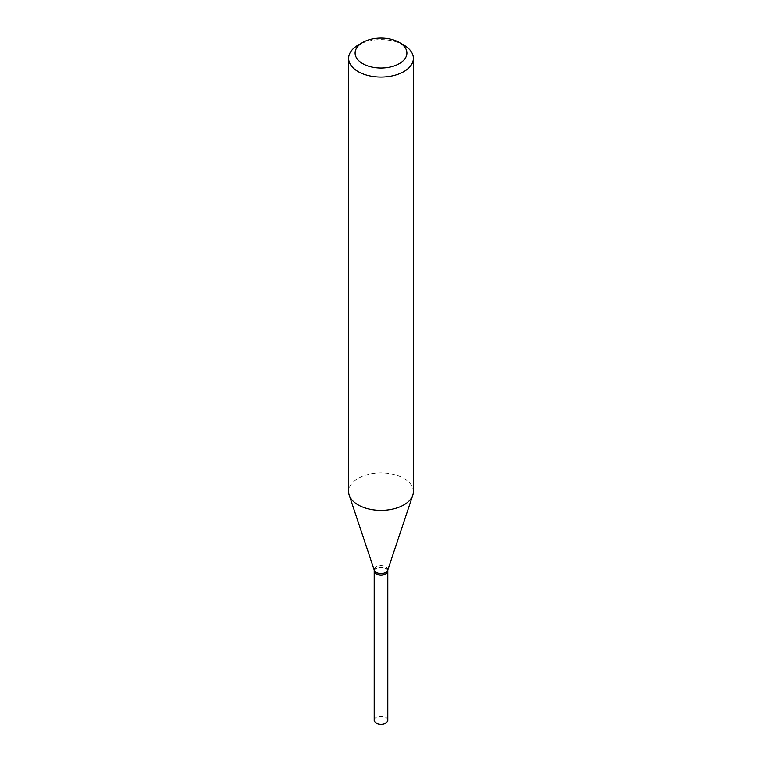 <?xml version="1.0" encoding="UTF-8"?>
<svg xmlns="http://www.w3.org/2000/svg" width="762" height="762" viewBox="0 0 762 762"><rect width="100%" height="100%" fill="white"/><g stroke="black" fill="none" stroke-linecap="round" stroke-linejoin="round"><path stroke-width="0.57" stroke-dasharray="3.81 2.86" d="M387.801 720.271A6.801 3.924 0 0 0 383.6 716.642A6.801 3.924 0 0 0 376.19 717.499A6.801 3.924 0 0 0 374.199 720.271M387.801 571.157A6.801 3.924 0 0 0 383.515 567.623A6.801 3.924 0 0 0 376.19 568.49A6.801 3.924 0 0 0 374.199 571.157M385.705 573.881A6.525 3.772 0 0 0 385.61 568.604A6.525 3.772 0 0 0 376.39 568.604A6.525 3.772 0 0 0 376.39 573.938M387.801 571.043A6.801 3.924 0 0 0 385.81 568.271A6.801 3.924 0 0 0 378.4 567.423A6.801 3.924 0 0 0 374.199 571.043M413.375 491.671A32.375 18.698 0 0 0 403.898 478.45A32.375 18.698 0 0 0 368.608 474.402A32.375 18.698 0 0 0 348.625 491.671M387.677 570.357A6.801 3.924 0 0 0 387.801 569.614A6.801 3.924 0 0 0 385.81 566.842A6.801 3.924 0 0 0 378.4 565.985A6.801 3.924 0 0 0 374.199 569.614A6.801 3.924 0 0 0 374.323 570.357M403.898 45.12A32.375 18.698 0 0 0 358.102 45.12"/><path stroke-width="1.14" d="M374.199 571.157A6.801 3.924 0 0 0 374.199 571.271L374.199 720.271A6.801 3.924 0 0 0 378.4 723.9A6.801 3.924 0 0 0 385.81 723.052A6.801 3.924 0 0 0 387.801 720.271L387.801 571.271A6.801 3.924 0 0 0 387.801 571.157M374.199 571.271A6.801 3.924 0 0 0 378.4 574.9A6.801 3.924 0 0 0 385.81 574.043A6.801 3.924 0 0 0 387.801 571.271M374.199 569.986L374.199 571.043A6.801 3.924 0 0 0 376.19 573.824L376.39 573.938A6.525 3.772 0 0 0 385.61 573.938A6.525 3.772 0 0 0 385.705 573.881M376.39 573.938L376.19 573.824A6.801 3.924 0 0 0 385.81 573.824A6.801 3.924 0 0 0 387.801 571.043L387.801 569.986M362.683 63.627A25.898 14.954 0 0 0 399.317 63.627A25.898 14.954 0 0 0 399.317 42.482L403.898 45.12A32.375 18.698 0 0 1 413.375 58.341A32.375 18.698 0 0 1 393.392 75.609A32.375 18.698 0 0 1 358.102 71.561A32.375 18.698 0 0 1 348.625 58.341A32.375 18.698 0 0 1 358.102 45.12L362.683 42.482A25.898 14.954 0 0 0 362.683 63.627M348.625 58.341L348.625 491.671A32.375 18.698 0 0 0 349.206 495.214A32.375 18.698 0 0 0 358.102 504.882A32.375 18.698 0 0 0 390.487 509.54A32.375 18.698 0 0 0 412.794 495.214A32.375 18.698 0 0 0 413.375 491.671L413.375 58.341M349.206 495.214L374.323 570.357A6.801 3.924 0 0 0 376.19 572.386A6.801 3.924 0 0 0 382.991 573.367A6.801 3.924 0 0 0 387.677 570.357L412.794 495.214M403.898 45.12L399.317 42.482A25.898 14.954 0 0 0 362.683 42.482"/></g></svg>
